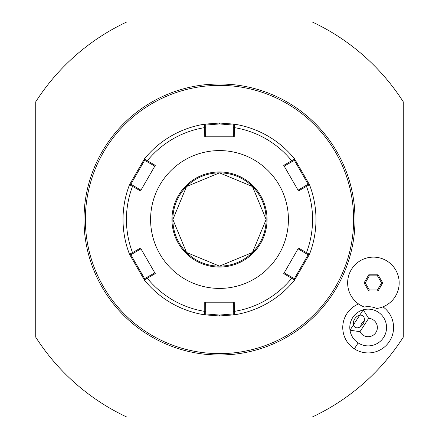 <?xml version="1.0" encoding="UTF-8"?>
<svg xmlns="http://www.w3.org/2000/svg" width="439" height="439" viewBox="0 0 439 439"><rect width="100%" height="100%" fill="white"/><g stroke="black" fill="none" stroke-linecap="round" stroke-linejoin="round"><path stroke-width="0.66" d="M312.211 417.05A218.221 218.221 0 0 0 403.265 337.19L403.265 101.81A218.221 218.221 0 0 0 312.211 21.95L126.789 21.95A218.221 218.221 0 0 0 35.735 101.81L35.735 337.19A218.221 218.221 0 0 0 126.789 417.05L312.211 417.05M358.581 303.98A25.413 25.413 0 0 0 354.328 348.829A25.413 25.413 0 0 0 389.168 341.827A25.413 25.413 0 0 0 382.951 306.839M219.5 355.03A135.53 135.53 0 0 0 355.03 219.5A135.53 135.53 0 0 0 219.5 83.97A135.53 135.53 0 0 0 83.97 219.5A135.53 135.53 0 0 0 219.5 355.03M222.814 354.986L231.979 354.454L222.803 354.986M224.109 84.052L231.995 84.551M354.97 223.55L354.734 228.423M354.46 231.995L354.97 223.533M354.97 215.45L354.454 207.01M354.564 208.305L354.69 209.963M216.186 84.014L207.021 84.546L216.197 84.014M214.891 354.948L207.005 354.449M84.03 215.45L84.266 210.577M84.54 207.005L84.03 215.467M84.03 223.55L84.546 231.99M84.436 230.694L84.31 229.037M219.5 85.358A134.142 134.142 0 0 0 85.358 219.5A134.142 134.142 0 0 0 219.5 353.642A134.142 134.142 0 0 0 353.642 219.5A134.142 134.142 0 0 0 219.5 85.358M309.479 184.687A96.476 96.476 0 0 1 309.479 254.313L294.635 280.016L283.742 273.618L298.487 248.079L309.479 254.313A96.476 96.476 0 0 0 309.479 184.687L298.487 190.921L283.742 165.382L294.635 158.984L309.479 184.693L308.162 184.226L298.065 190.186M154.835 272.888L147.01 277.267L147.284 278.211L144.365 280.016L129.521 254.307L140.513 248.079L155.258 273.618L147.284 278.211A93.073 93.073 0 0 0 204.761 311.399L204.755 302.197L234.245 302.197L234.344 314.829L219.5 315.976L204.656 314.829L204.761 311.399L205.715 311.163L205.606 302.197M234.344 124.171A96.476 96.476 0 0 1 294.635 158.984A96.476 96.476 0 0 0 234.344 124.171L234.245 136.803L204.755 136.803L204.656 124.171L219.5 123.024L234.344 124.171L233.285 125.077L233.394 136.803M284.165 166.112L291.99 161.733L291.715 160.789A93.073 93.073 0 0 0 234.239 127.601L233.285 127.837M291.99 161.733L294.382 160.356L308.156 184.215M294.635 158.984L294.382 160.356L294.635 158.984M298.065 248.814L305.774 253.396L306.455 252.683A93.073 93.073 0 0 0 306.455 186.317L305.774 185.604M305.774 253.396L308.162 254.774L294.388 278.633M309.479 254.313L308.162 254.774L309.479 254.307M294.635 280.016A96.476 96.476 0 0 1 234.344 314.829A96.476 96.476 0 0 0 294.635 280.016L294.382 278.644L284.165 272.888M233.394 302.197L233.285 311.163L234.239 311.399A93.073 93.073 0 0 0 291.715 278.211L291.99 277.267M233.285 311.163L233.285 313.923L219.5 315.059L205.715 313.923L205.715 311.163M234.344 314.829L233.285 313.923L234.344 314.829M144.365 158.984A96.476 96.476 0 0 1 204.656 124.171A96.476 96.476 0 0 0 144.365 158.984L155.258 165.382L140.513 190.921L129.521 184.687L144.365 158.984L144.618 160.356L154.835 166.112M129.521 254.313A96.476 96.476 0 0 1 129.521 184.687A96.476 96.476 0 0 0 129.521 254.313L130.838 254.774L140.935 248.814M140.935 190.186L133.226 185.604L132.545 186.317A93.073 93.073 0 0 0 132.545 252.683L133.226 253.396M133.226 185.604L130.838 184.226L144.612 160.367M129.521 184.687L130.838 184.226L129.521 184.693M205.606 136.803L205.715 127.837L204.761 127.601A93.073 93.073 0 0 0 147.284 160.789L147.01 161.733M205.715 127.837L205.715 125.077L219.5 123.941L233.285 125.077M204.656 124.171L205.715 125.077L204.656 124.171M219.5 288.412A68.912 68.912 0 0 0 288.412 219.5A68.912 68.912 0 0 0 219.5 150.588A68.912 68.912 0 0 0 150.588 219.5A68.912 68.912 0 0 0 219.5 288.412M147.01 277.267L144.618 278.644L144.365 280.016A96.476 96.476 0 0 0 204.656 314.829L205.715 313.923L204.656 314.829A96.476 96.476 0 0 1 144.365 280.016L144.618 278.644L130.844 254.785M172.862 219.5A46.638 46.638 0 0 0 219.5 266.138A46.638 46.638 0 0 0 266.138 219.5A46.638 46.638 0 0 0 219.5 172.862A46.638 46.638 0 0 0 172.862 219.5M376.607 308.474A25.775 25.775 0 0 0 399.177 282.897A25.775 25.775 0 0 0 373.402 257.128A25.775 25.775 0 0 0 364.37 307.037A20.825 20.825 0 0 1 376.607 308.474M368.65 318.341L363.234 309.813L349.993 330.205A18.378 18.378 0 0 0 383.582 337.525A18.378 18.378 0 0 0 363.234 309.813A18.378 18.378 0 0 0 349.993 330.205L359.985 331.686A9.186 9.186 0 0 0 377.293 326.396A9.186 9.186 0 0 0 368.65 318.341L359.985 331.686M354.783 318.818A6.892 4.873 123 0 1 362.619 315.696A6.892 4.873 123 0 1 362.954 324.13A6.892 4.873 123 0 1 355.118 327.253A6.892 4.873 123 0 1 354.783 318.818M364.282 320.893L361.527 323.197L360.54 326.66M368.738 274.814L364.074 282.897L368.738 290.986L378.072 290.986L382.737 282.897L381.551 282.897L377.48 275.846L369.331 275.846L365.259 282.897L369.331 289.954L377.48 289.954L381.551 282.897L377.48 275.846L378.072 274.814L368.738 274.814L369.331 275.846L365.259 282.897L369.331 289.954L377.48 289.954L381.551 282.897M378.072 290.986L377.48 289.954M368.738 290.986L369.331 289.954M364.074 282.897L365.259 282.897M219.5 315.976L219.5 315.059M219.5 123.024L219.5 123.941M219.5 171.951A47.549 47.549 0 0 0 171.951 219.5A47.549 47.549 0 0 0 219.5 267.049A47.549 47.549 0 0 0 267.049 219.5A47.549 47.549 0 0 0 219.5 171.951M382.737 282.897L378.072 274.814M358.164 342.93L354.328 348.829M219.5 172.867L186.526 186.526L172.867 219.495L186.52 252.469L219.5 266.133L252.469 252.474L266.133 219.505L252.48 186.531L219.5 172.867"/></g></svg>
